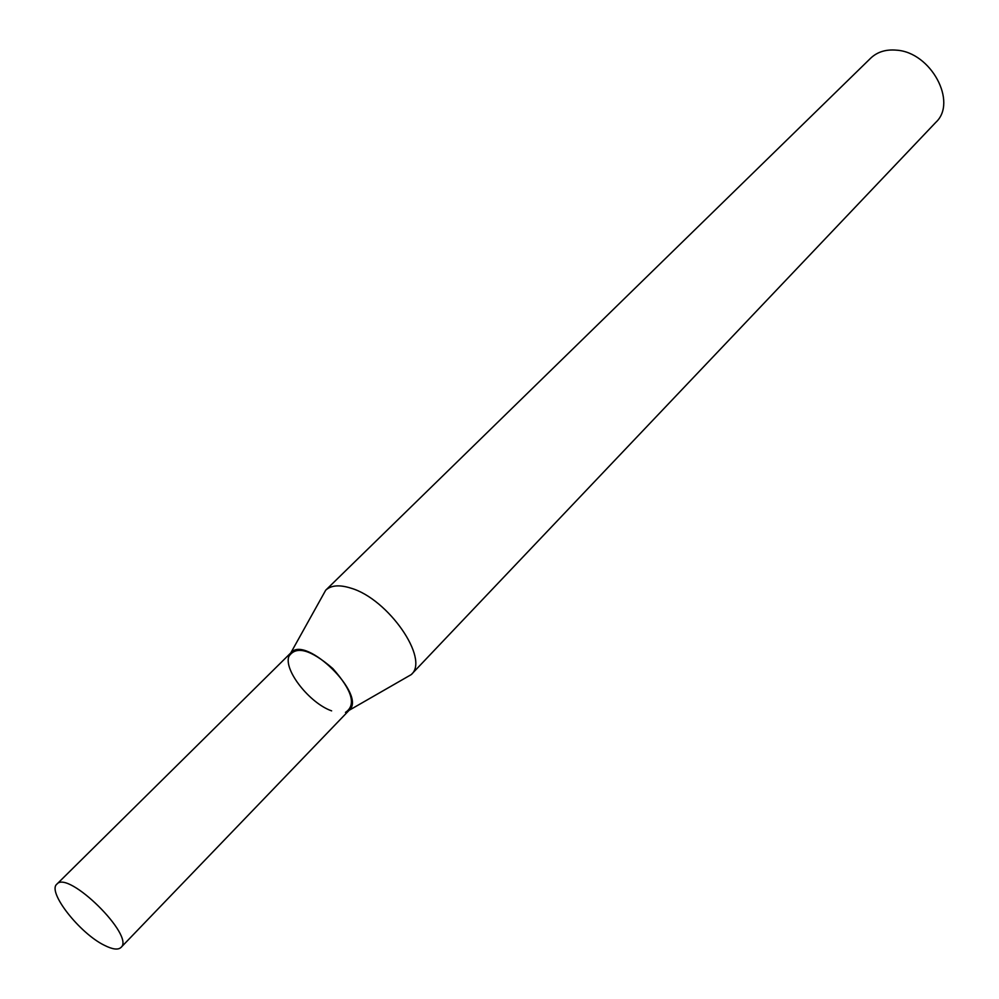 <?xml version="1.0" encoding="UTF-8"?>
<svg xmlns="http://www.w3.org/2000/svg" width="999" height="999" viewBox="0 0 999 999"><rect width="100%" height="100%" fill="white"/><g stroke="black" fill="none" stroke-linecap="round" stroke-linejoin="round"><path stroke-width="1.5" d="M349.088 710.326L411.251 674.6L935.826 122.34C957.791 102.21 930.931 52.148 896.428 50.162C885.901 49.238 877.334 51.898 870.728 58.142L325.699 590.209L290.821 652.859M411.251 674.6C429.82 659.19 388.311 598.925 350.936 588.161C339.473 584.54 331.069 585.227 325.699 590.209M331.618 710.863C309.79 703.271 283.753 670.391 288.811 656.518C295.916 645.391 310.577 649.4 332.817 668.556C352.272 690.521 356.481 705.144 345.454 712.399M56.843 884.177L291.046 652.647C305.856 634.802 366.933 695.054 349.288 710.114L120.991 947.452C118.082 950.136 112.55 949.425 104.408 945.304C79.67 933.378 47.053 891.745 56.843 884.177C67.907 869.654 135.352 936.188 120.991 947.452"/></g></svg>
